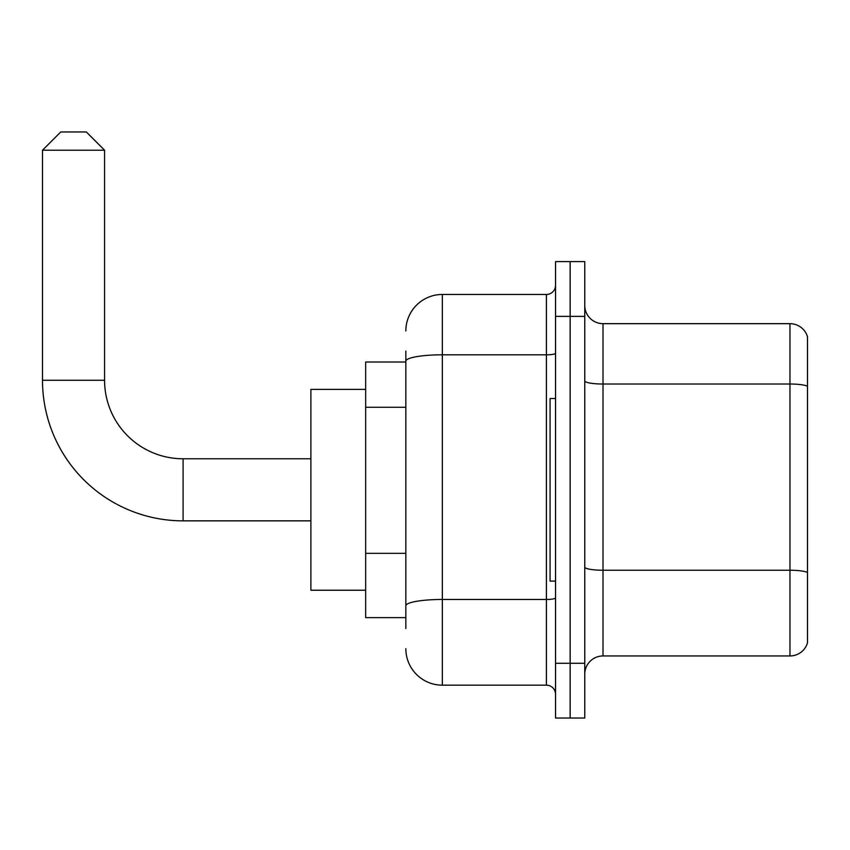 <?xml version="1.0" encoding="UTF-8"?>
<svg xmlns="http://www.w3.org/2000/svg" width="850" height="850" viewBox="0 0 850 850"><rect width="100%" height="100%" fill="white"/><g stroke="black" fill="none" stroke-linecap="round" stroke-linejoin="round"><path stroke-width="1.27" d="M405.832 396.323L405.832 351.061L405.832 362.015L365.659 362.015L365.659 617.621L405.832 617.621M405.832 628.575L405.832 351.061M555.539 663.266L555.539 718.037L570.148 718.037L570.148 663.266L570.148 718.037L584.758 718.037L584.758 663.266L570.148 663.266L570.148 316.37L570.148 663.266L555.539 663.266L555.539 316.37L570.148 316.37L570.148 261.598L570.148 316.37L584.758 316.37L584.758 663.266M584.758 316.37L584.758 261.598L555.539 261.598L555.539 316.37M405.832 330.969A36.518 36.518 0 0 1 442.34 294.461L442.34 685.174L546.412 685.174L546.412 294.461A9.127 9.127 0 0 0 555.539 285.324M442.34 294.461L546.412 294.461M405.832 612.138L405.832 564.294M555.539 694.301A9.127 9.127 0 0 0 546.412 685.174M442.34 685.174A36.518 36.518 0 0 1 405.832 648.656M584.758 674.22A18.254 18.254 0 0 1 603.011 655.956L789.969 655.956L789.969 323.669L603.011 323.669A18.254 18.254 0 0 1 584.758 305.416A18.254 18.254 0 0 0 603.011 323.669L603.011 655.956M807.5 336.812A18.254 18.254 0 0 0 789.969 323.669A18.254 18.254 0 0 1 807.5 336.812L807.5 642.812A18.254 18.254 0 0 1 789.969 655.956M584.758 380.853A18.254 3.166 0 0 0 603.011 384.019L789.969 384.019A18.254 3.166 180 0 1 807.5 386.304L807.5 572.528A18.254 3.166 180 0 0 789.969 570.244L603.011 570.244A18.254 3.166 0 0 1 584.758 567.077M310.888 520.848L183.09 520.848A140.59 140.59 0 0 1 42.5 380.269L42.5 150.216L60.754 131.963L86.317 131.963L104.571 150.216L42.5 150.216M183.09 520.848L183.09 458.777A78.508 78.508 0 0 1 104.571 380.269L104.571 150.216M365.659 389.396L310.888 389.396L310.888 590.229L365.659 590.229M555.539 398.522L550.067 398.522L550.067 581.102L555.539 581.102M405.832 407.277L365.659 407.277M405.832 553.339L365.659 553.339M555.539 597.879A9.127 1.583 0 0 1 546.412 599.463L442.34 599.463A36.518 6.343 180 0 0 405.832 605.806M405.832 361.144A36.518 6.343 180 0 1 442.34 354.811L546.412 354.811A9.127 1.583 0 0 0 555.539 353.217M42.5 380.269L104.571 380.269M310.888 458.777L183.09 458.777"/></g></svg>
